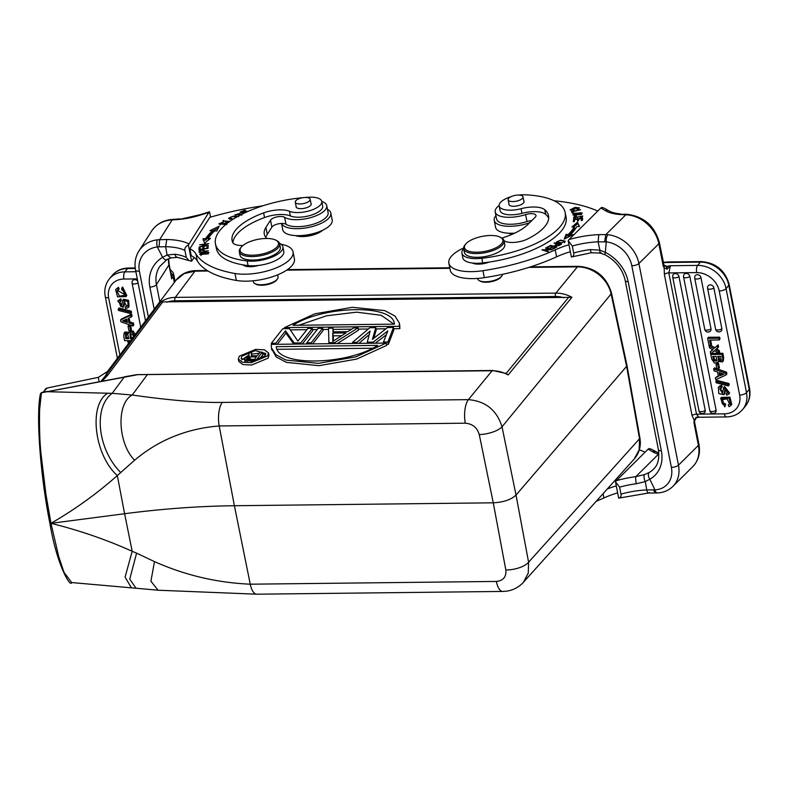 <?xml version="1.0" encoding="UTF-8"?>
<svg xmlns="http://www.w3.org/2000/svg" width="789" height="789" viewBox="0 0 789 789"><rect width="100%" height="100%" fill="white"/><g stroke="black" fill="none" stroke-linecap="round" stroke-linejoin="round"><path stroke-width="1.18" d="M658.854 453.202L651.566 449.306L649.13 448.537L648.085 449.197L616.327 480.708L615.469 481.793L619.612 487.158L620.982 494.131C621.407 496.281 620.637 497.622 618.684 498.135L615.469 481.793M649.367 492.504C648.292 493.608 647.424 492.75 646.743 489.93L645.284 481.596L649.83 479.219C648.134 476.408 647.887 474.169 649.11 472.512L644.495 474.583C643.627 476.25 643.893 478.588 645.284 481.596L636.289 483.756A5.395 0.819 -97.4 0 1 635.816 476.664A51.413 20.05 -11.1 0 0 616.327 480.708M600.922 252.47C600.015 253.752 599.67 252.973 599.877 250.143L605.321 252.352A5.395 1.262 116.9 0 0 605.193 254.847L600.212 253.111L591.523 252.727A5.395 0.819 -97.4 0 1 590.35 249.58L599.877 250.143L598.121 241.819L606.248 241.888A25.712 20.435 45.2 0 1 631.811 265.696L671.37 467.335A25.712 20.435 45.2 0 1 654.9 489.861L653.282 489.861L655.403 492.977L648.588 493.017L618.684 498.135M596.208 501.301A118.261 46.107 -11.1 0 0 603.901 497.967A51.413 20.05 168.9 0 1 617.649 492.859M639.317 449.858A154.25 60.142 168.9 0 1 645.077 452.186M616.278 485.886A51.413 20.05 -11.1 0 0 607.274 488.983M503.116 591.434A18.009 7.091 -90.6 0 1 502.82 591.454A18.009 7.091 -90.6 0 1 496.34 581.444C503.283 580.694 506.449 576.867 505.828 569.974A17.999 7.397 -10.6 0 0 528.591 562.222L639.534 438.773L639.179 449.75L634.297 458.922L523.373 582.341L528.245 573.189L528.591 562.222L516.026 495.058C511.124 499.684 503.54 502.268 493.263 502.82L234.392 505.729L219.204 425.961C186.687 428.595 158.481 440.025 134.603 460.243M496.34 581.434L250.251 584.195C216.926 582.746 185.001 575.211 154.486 561.61L150.916 581.217L158.086 590.221L136.014 588.219M154.486 561.62L136.605 553.158L129.741 579.116L136.014 588.229M136.605 553.158L132.187 551.284L125.086 577.114L131.438 587.835L136.546 588.269M611.465 292.946C606.425 276.505 595.36 267.629 578.278 266.327A5.138 2.022 -90.6 0 0 577.43 266.82A5.138 2.022 -90.6 0 0 577.39 266.86C584.925 266.889 591.937 269.374 598.437 274.335C605.104 279.681 609.335 286.21 611.11 293.922A5.138 1.972 167.9 0 0 611.465 292.946L626.959 365.376L626.644 366.303L516.026 495.058L502.021 426.81C496.833 410.172 485.62 401.118 468.38 399.638A18.019 7.101 -90.6 0 0 465.283 423.2M528.798 267.402L577.39 266.86L555.851 293.104C561.354 293.074 566.709 294.475 571.926 297.295L568.613 297.364L506.163 373.434L508.185 374.943C502.968 372.112 497.612 370.722 492.109 370.741L468.38 399.638L222.301 402.41A18.019 7.101 89.4 0 0 219.204 425.961L465.293 423.19C472.503 423.772 477.158 427.569 479.268 434.571L493.263 502.82L505.828 569.974M626.969 365.386L639.879 437.806A5.138 2.042 -10.1 0 1 639.563 438.733A5.138 2.042 -10.1 0 1 639.534 438.773L626.604 366.343L611.11 293.922A5.138 1.972 167.9 0 1 611.11 293.922L502.021 426.81A17.999 6.628 168.4 0 1 479.268 434.571M107.768 393.218L46.975 391.699L124.277 377.043L112.196 393.317L107.768 393.218C88.299 404.491 94.315 455.204 117.324 475.54L124.593 513.728L50.979 523.334C79.245 530.336 106.308 539.646 132.187 551.284L124.593 513.728C162.366 508.806 198.966 506.144 234.392 505.729L250.251 584.195A18.009 7.091 89.4 0 0 256.731 594.196L158.086 590.221M49.845 522.969L49.835 523.048C40.436 476.25 35.692 414.472 40.476 393.672L41.57 392.537L40.476 394.086C35.742 414.55 40.446 476.309 49.845 522.969L50.979 523.334L58.692 556.531L63.998 572.311L71.602 582.479M136.783 374.696L492.109 370.741A2.574 1.016 -90.6 0 1 492.553 370.475L137 374.627A2.574 1.045 87.7 0 0 136.566 374.893L41.422 392.784L39.647 409.235C39.253 426.987 39.726 441.939 41.048 454.109L45.969 494.604L50.979 523.334C75.123 509.329 97.234 493.401 117.324 475.54L134.594 460.234C117.926 443.517 115.993 403.554 132.207 395.033C169.625 400.339 199.656 402.794 222.301 402.41M43.859 392.094A95.114 14.202 82.6 0 1 47.074 388.05L98.349 377.339L99.069 381.62M98.349 377.339L107.491 371.511L105.519 375.742L101.031 381.245M195.859 270.627C187.516 270.844 180.898 274.03 176.026 280.203L184.162 273.596L194.982 271.16A5.138 2.022 89.4 0 1 195.011 271.12A5.138 2.022 89.4 0 1 195.859 270.627L207.211 270.499M102.383 380.988L107.925 374.972A5.138 4.28 -143.1 0 0 105.519 375.742L160.926 301.921C165.009 298.992 169.803 297.483 175.296 297.384L194.982 271.16L208.049 271.012M160.926 301.921L568.613 297.364M238.357 359.103L238.811 361.421L242.825 364.557L251.691 365.001L268.053 358.196L268.99 355.287L268.536 352.969L267.599 355.878L251.336 362.664L242.44 362.25L238.357 359.103L239.294 356.194L255.557 349.399L264.453 349.813L268.536 352.969M386.255 343.067L355.878 356.865L318.312 363.374L286.022 360.07L275.746 354.665L271.396 347.712L271.288 344.359L386.255 343.067L386.709 345.395L356.707 359.074L318.894 365.692L286.358 362.348L276.13 356.924L271.692 348.856M290.253 329.871L306.882 329.684M312.543 329.624L317.217 329.565M322.869 329.506L328.559 329.437M333.205 329.388L351.638 329.181M358.295 329.102L368.364 328.993M376.008 328.905L385.959 328.796M393.711 328.707L399.875 328.638L399.421 326.311L284.454 327.603L284.661 328.688M399.707 324.999L399.875 328.638M386.502 344.31L388.385 344.29L393.928 329.792L393.474 327.465L387.932 341.962L388.385 344.29M373.858 338.244L376.215 329.989L375.761 327.662L372.408 339.378L387.567 327.534L393.474 327.465M358.877 343.373L369.232 334.575M375.278 343.195L386.354 334.723M333.422 331.824L332.958 328.145L332.988 331.834L347.752 331.666L353.62 327.918L358.048 327.869L358.502 330.187L337.258 343.619M311.399 343.915L311.182 342.83L322.632 328.263L323.086 330.591L312.622 343.896M301.063 344.024L300.856 342.939L312.296 328.382L312.75 330.699L302.295 344.014M275.972 344.31L275.765 343.225L285.5 330.828L285.953 333.155L277.205 344.3M285.953 333.155L293.784 344.112M492.553 370.475L506.144 373.463M147.809 374.351A2.574 1.016 89.4 0 0 147.365 374.617L132.207 395.033L112.196 393.317C93.053 407.39 97.589 449.444 120.806 472.611M241.868 356.164L241.099 358.541L251.632 361.47L265.025 355.908L265.785 353.521L255.251 350.602L241.868 356.164M249.018 354.922L241.858 359.833M265.577 355.02L262.49 353.61M259.275 353.235L251.79 354.093M255.971 360.681L262.204 352.131L262.747 354.922L258.97 359.735M251.967 355.819L251.435 352.259L251.385 355.829L257.293 355.76L260.114 352.16L262.204 352.131M255.873 360.188L245.931 360.129L244.442 358.965L245.783 357.249L249.028 356.194L248.999 352.279L251.435 352.259M244.442 358.965L244.886 361.234M244.945 359.636L245.271 361.313M245.931 360.129L246.188 361.47M247.529 360.287L247.785 361.609M246.947 359.271L254.462 359.36L256.484 356.786L248.703 357.042L246.582 358.423L246.947 359.271M246.71 359.084L246.582 358.423M247.263 359.33L246.987 357.91M248.131 359.429L247.736 357.397M249.166 359.419L248.703 357.042M250.379 359.399L249.876 356.865M276.337 346.696L377.724 345.385C346.696 365.327 276.801 366.658 276.298 346.519L276.367 346.884M277.245 349.31L372.349 348.235M284.454 327.603L314.831 313.815L352.397 307.306L384.687 310.6L394.964 316.014L399.313 322.967L399.421 326.311M394.411 324.151L292.985 325.295C324.013 305.343 393.898 304.012 394.411 324.151L394.372 323.983M394.007 324.161L381.195 315.284L356.608 312.168L326.508 315.797L298.903 325.226M387.932 341.962L383.503 342.012L383.72 343.097M383.503 342.012L387.843 330.907L373.177 342.13L367.27 342.199L370.13 331.104L356.934 342.318L352.505 342.367L369.854 327.731L375.761 327.662M352.505 342.367L352.722 343.442M356.934 342.318L357.151 343.393M367.27 342.199L367.477 343.284M373.177 342.13L373.384 343.215M358.048 327.869L334.802 342.564L328.895 342.623L328.53 328.194L332.958 328.145M328.895 342.623L329.112 343.708M334.802 342.564L335.009 343.649M332.751 333.066L332.82 341.351L346.036 332.919L332.751 333.066L333.303 335.848L341.588 335.759M333.343 341.026L333.303 335.848M311.182 342.83L306.753 342.88L306.97 343.965M306.753 342.88L318.204 328.313L322.632 328.263M300.856 342.939L294.208 343.018L294.425 344.103M275.765 343.225L271.337 343.274L282.778 328.707L289.415 328.638L297.887 341.134L307.868 328.431L312.296 328.382M271.337 343.274L271.544 344.359M294.208 343.018L285.5 330.828M253.121 280.795L253.318 281.791A12.594 4.912 -11.1 0 0 254.877 283.596L255.942 284.188A11.569 4.507 -11.1 0 0 262.727 285.214A11.569 4.507 -11.1 0 0 276.515 280.144L277.274 279.207A12.594 4.912 -11.1 0 0 277.6 278.764A12.594 4.912 -11.1 0 0 278.044 276.939L277.629 274.838M254.877 283.596A12.594 4.912 -11.1 0 0 262.273 284.721A12.594 4.912 -11.1 0 0 277.274 279.207M215.456 243.87L216.364 248.515A75.586 29.469 -11.1 0 0 242.864 264.838A75.586 29.469 -11.1 0 0 248.081 265.577A23.137 9.024 -11.1 0 0 258.624 265.42A23.137 9.024 -11.1 0 0 282.965 254.798A23.137 9.024 -11.1 0 0 283.784 251.444L282.866 246.799A23.137 9.024 168.9 0 1 282.058 250.152A23.137 9.024 168.9 0 1 247.164 260.932A75.586 29.469 168.9 0 1 215.456 243.87A75.586 29.469 168.9 0 1 218.109 232.923A75.586 29.469 168.9 0 1 303.331 197.625M242.864 264.838A12.851 5.01 -11.1 0 0 251.346 266.662A12.851 5.01 -11.1 0 0 258.624 265.42M262.836 205.821A154.25 60.142 168.9 0 0 209.805 217.35L189.863 248.732A51.413 20.05 -11.1 0 1 195.919 253.9A118.261 46.107 168.9 0 0 234.974 273.487A35.988 14.034 168.9 0 0 247.983 274.108A35.988 14.034 168.9 0 0 293.035 251.859L294.405 258.831A35.988 14.034 -11.1 0 1 249.354 281.081A35.988 14.034 -11.1 0 1 236.345 280.45L234.974 273.487M321.784 201.481A22.625 8.817 168.9 0 1 326.745 205.653A22.625 8.817 168.9 0 1 306.674 218.583A22.625 8.817 168.9 0 1 298.429 219.638A22.625 8.817 168.9 0 1 284.612 217.3A7.712 3.008 -11.1 0 0 277.117 216.857A7.712 3.008 -11.1 0 0 270.519 220.151L265.903 227.41A46.275 18.039 -11.1 0 0 264.285 234.106A46.275 18.039 -11.1 0 0 266.81 238.475M281.14 244.215A35.988 14.034 168.9 0 1 293.035 251.859M201.54 252.825L199.656 254.364L207.112 253.969L209.026 252.421L201.619 253.239M208.296 245.537L199.144 247.046L206.708 244.225L199.676 244.758L208.74 243.614L201.175 246.434L208.296 245.537M216.837 230.999L219.145 226.236L209.923 230.664L212.448 230.792A89.206 34.785 -11.1 0 0 205.692 238.643L202.951 238.781L204.588 243.18L210.476 238.406L208.128 238.525A86.642 33.779 168.9 0 1 214.677 230.891L216.837 230.999M208.059 248.387L208.158 246.276L207.083 246.444L207.004 248.18L203.897 248.673L203.976 247.105L202.911 247.273L202.832 248.841L200.041 249.275L200.12 247.608L199.045 247.776L198.946 249.817L208.059 248.387M236.838 216.955L233.672 216.068L228.593 218.218L232.607 219.52M229.757 221.453L222.833 220.831L228.8 222.143M238.436 216.068L237.351 216.364L238.663 216.571M242.253 214.075L235.822 214.766L239.984 213.346L234.826 214.933L240.29 214.588L241.868 215.18M244.087 213.178L247.233 211.442L246.681 211.166L243.042 212.665L241.582 211.945L245.468 210.347L244.906 210.071L240.152 212.034L243.278 213.563M227.587 223.06L226.561 222.261L225.684 222.646L226.512 223.218L219.855 223.662L223.603 221.847L218.849 223.869L225.713 224.569M232.873 242.795A58.613 22.851 168.9 0 1 235.073 236.759A58.613 22.851 168.9 0 1 264.532 217.537A20.563 8.018 168.9 0 1 290.382 215.949A17.999 7.012 -11.1 0 0 307.838 216.087A17.999 7.012 -11.1 0 0 322.05 208.661A17.999 7.012 -11.1 0 0 322.681 206.047L321.764 201.402A17.999 7.012 168.9 0 1 321.133 204.016A17.999 7.012 168.9 0 1 306.921 211.442A17.999 7.012 168.9 0 1 289.474 211.304A20.563 8.018 -11.1 0 0 263.615 212.892A58.613 22.851 -11.1 0 0 234.155 232.114A58.613 22.851 -11.1 0 0 232.104 240.606A58.613 22.851 -11.1 0 0 232.627 242.331A15.425 6.016 -11.1 0 0 242.913 245.497M204.676 251.504L204.607 251.149C203.523 249.423 201.708 249.393 199.144 251.06L199.262 252.519L208.355 250.813L204.607 251.149L204.529 250.537M210.574 217.123L209.529 211.817L199.587 214.825A5.395 1.42 72.3 0 1 200.278 215.091A154.25 60.142 168.9 0 1 208.848 212.468L209.529 211.817M194.153 257.49L191.589 261.267L188.867 260.548L186.263 257.352L184.902 250.379C184.478 248.219 185.632 246.405 188.384 244.925L191.589 261.267M188.384 244.925L208.848 212.468M236.345 280.45A118.261 46.107 -11.1 0 1 197.289 260.873A51.413 20.05 168.9 0 0 191.234 255.695L189.863 248.732M188.857 260.548L177.377 257.362L170.878 257.885L167.081 255.005L174.921 254.255A5.395 3.274 97.7 0 0 177.347 257.362M167.248 259.246C166.163 260.39 164.605 259.749 162.593 257.322L167.081 255.005L165.621 246.691L166.785 239.501L157.435 239.797A5.395 1.884 -97.1 0 0 157.317 246.937L165.621 246.691A46.018 17.94 -11.1 0 1 184.902 250.379M173.738 219.825L172.18 219.904A5.395 1.726 87.1 0 1 172.86 219.391L174.428 219.312A5.395 1.726 -92.9 0 0 173.738 219.825L179.557 219.401L199.587 214.825M170.503 272.53L171.381 273.467L170.769 272.373M170.878 257.885L166.844 259.65L159.575 266.702A30.593 26.422 -147.6 0 0 156.439 284.573L168.964 264.877A5.395 2.101 168.9 0 0 169.152 264.088L171.696 278.813L171.381 273.467A5.395 4.665 -147.6 0 1 173.156 276.515L171.696 278.813L168.964 264.877A30.593 26.422 32.4 0 1 168.471 258.782M133.42 323.125L133.785 324.979L132.907 326.044L120.904 321.794L120.559 320.028L121.427 318.973L131.664 314.19L132.049 316.172L128.143 318.559L129.011 322.997L129.889 321.942L133.42 323.125L132.552 324.18L132.907 326.044M129.14 318.125L129.889 321.942M138.075 282.837A3.343 1.302 168.9 0 1 134.505 283.951A3.343 1.302 168.9 0 1 132.088 283.182A3.343 3.343 0 0 1 132.513 280.795A3.334 2.771 39.4 0 1 133.39 279.957A3.334 2.771 39.4 0 1 134.682 279.631A3.334 2.771 39.4 0 1 137.769 281.288M130.136 341.351L128.992 340.611M131.26 311.172L131.526 312.552L130.658 313.608L118.488 310.452L118.222 309.071L119.09 308.016L131.26 311.172L130.392 312.227L130.658 313.608M121.762 305.491L119.731 301.763M117.788 300.885L120.816 298.824L121.269 300.501L120.401 301.556L119.948 299.879L117.788 300.885L122.887 307.493L124.12 301.556L126.792 306.3L125.254 306.97L125.717 308.617L128.203 307.532L127.769 301.418L122.67 300.293L121.831 304.919L120.756 306.546L121.457 306.319M122.887 307.493L124.238 305.501L124.741 300.974M127.108 305.659L125.254 306.97M128.203 307.532L129.071 306.477L128.637 300.362L123.538 299.238L122.67 300.293M135.718 334.881L132.927 330.877L129.79 331.41L128.923 332.465L132.059 331.932L134.85 335.936M129.071 332.287L124.987 332.011L124.12 333.066L128.429 333.589L128.923 332.465M124.978 294.682L117.472 290.431M118.301 290.036L119.169 288.981L118.439 287.275L115.677 289.533L117.571 288.33L118.301 290.036L116.93 290.894L119.455 296.161L124.632 295.264L125.076 294.386L124.031 290.954L121.674 289.849L121.762 288.093L125.954 296.605L117.492 296.812L115.677 289.533M125.954 296.605L126.822 295.54L122.63 287.038L121.762 288.093M130.56 325.206L131.418 329.605L130.55 330.66L128.923 330.68L128.045 326.212L128.913 325.157L130.363 325.137M129.011 322.997L132.552 324.18M131.664 314.19L130.796 315.255L131.181 317.227M120.559 320.028L130.796 315.255M124.238 321.379L127.453 322.484L126.802 319.141L122.561 320.906A14.883 12.387 39.4 0 1 124.238 321.379L125.056 320.383A14.883 12.387 -140.6 0 0 124.386 320.176M127.187 321.123L125.056 320.383M128.429 340.621L127.759 341.44L129.317 342.436M128.439 343.6L127.759 341.44M118.222 309.071L130.392 312.227M121.624 305.491L120.756 306.546L119.188 302.187L120.401 301.556M120.816 298.824L119.948 299.879M124.494 301.27L123.873 302.029M130.698 340.592L124.603 340.661L123.765 336.38L124.12 333.066M133.469 336.893L132.611 334.191L129.998 333.954M130.017 333.934L130.353 338.619L131.161 337.623L132.937 337.603M132.197 338.599L130.353 338.619M125.776 338.668L125.421 334.299L127.848 334.832L128.785 338.639L125.776 338.668L126.595 337.682L128.597 337.653M131.161 337.623L130.826 332.938M126.595 337.682L126.013 334.013M118.439 287.275L117.571 288.33M130.501 325.186L129.672 326.192L130.55 330.66M128.045 326.212L129.672 326.192M265.854 237.42A46.275 18.039 168.9 0 1 267.274 234.372L271.88 227.114A7.712 3.008 168.9 0 1 278.487 223.82A7.712 3.008 168.9 0 1 285.973 224.263A22.625 8.817 -11.1 0 0 299.8 226.611A22.625 8.817 -11.1 0 0 328.116 212.626L326.745 205.653M246.464 266.396L247.539 265.508M327.465 209.312A25.199 9.823 168.9 0 1 330.818 213.06A25.199 9.823 168.9 0 1 299.287 228.632A25.199 9.823 168.9 0 1 281.584 223.455M281.515 223.455L282.738 229.727A25.199 9.823 -11.1 0 0 300.658 235.605A25.199 9.823 -11.1 0 0 332.189 220.032L330.818 213.06M298.104 235.674A17.999 7.012 -11.1 0 0 320.206 231.335M295.481 235.595A16.451 6.411 -11.1 0 0 322.612 230.28M206.807 252.155L208 252.618L201.797 254.63L200.692 254.157L206.807 252.155M208.128 238.525L208.621 239.905M203.227 240.172L205.968 240.043L205.692 238.643M212.448 230.792L212.714 232.183A89.206 34.785 168.9 0 0 205.968 240.043M212.478 230.96L218.178 228.228M199.292 249.768L199.045 247.776M199.321 249.166L200.051 249.058M203.158 249.156L202.911 247.273M203.177 248.663L203.907 248.555M207.329 248.496L207.083 246.444M207.359 247.835L208.089 247.726M229.175 218.869L229.698 218.454M233.357 219.046L229.609 217.981C231.532 216.245 233.682 216.117 236.069 217.577M223.662 221.009L223.543 220.417M241.75 212.813L241.582 211.945M243.209 213.533L243.042 212.665M226.837 223.652L226.561 222.261M279.474 243.199A23.137 9.024 168.9 0 1 282.866 246.799M305.018 197.477A75.586 29.469 168.9 0 1 308.627 197.23A17.999 7.012 168.9 0 1 321.764 201.402M296.092 206.284A7.712 3.008 -11.1 0 0 296.072 206.846A7.712 3.008 -11.1 0 0 301.546 208.651A7.712 3.008 -11.1 0 0 310.935 205.002A7.712 3.008 -11.1 0 0 311.201 203.878A7.712 3.008 -11.1 0 0 310.974 203.365M239.294 251.73L239.984 255.212A20.563 8.018 -11.1 0 0 258.121 259.699A20.563 8.018 -11.1 0 0 279.622 250.271A20.563 8.018 -11.1 0 0 280.342 247.292L279.661 243.811A20.563 8.018 168.9 0 1 278.941 246.789A20.563 8.018 168.9 0 1 253.92 256.524A20.563 8.018 168.9 0 1 239.294 251.73A20.563 8.018 168.9 0 1 240.014 248.752A20.563 8.018 168.9 0 1 240.546 248.022L241.306 247.085A19.538 7.614 168.9 0 1 264.581 238.525A19.538 7.614 168.9 0 1 276.042 240.27A19.538 7.614 168.9 0 1 277.787 245.912A19.538 7.614 168.9 0 1 254.009 255.153A19.538 7.614 168.9 0 1 240.813 247.766A19.538 7.614 168.9 0 1 241.306 247.085M303.578 203.562A7.584 2.959 168.9 0 1 295.283 202.181A7.584 2.959 168.9 0 1 301.871 197.871A7.584 2.959 168.9 0 1 310.166 199.262A7.584 2.959 168.9 0 1 303.578 203.562M276.042 240.27L277.107 240.852A20.563 8.018 168.9 0 1 279.661 243.811M199.4 252.5L199.144 251.06M199.42 252.45L200.258 251.799M203.542 251.168L204.637 251.513M203.601 251.711L200.357 252.322M200.278 251.957L200.219 250.912C202.231 249.886 203.345 250.034 203.532 251.346L203.73 252.145M477.621 278.418L477.69 278.803A12.594 4.912 -11.1 0 0 479.258 280.608L480.323 281.19A11.569 4.507 -11.1 0 0 485.255 282.245A11.569 4.507 -11.1 0 0 500.473 277.62A11.569 4.507 -11.1 0 0 500.887 277.156L501.656 276.219A12.594 4.912 -11.1 0 0 502.455 274.345M479.258 280.608A12.594 4.912 -11.1 0 0 484.624 281.762A12.594 4.912 -11.1 0 0 501.202 276.712A12.594 4.912 -11.1 0 0 501.656 276.219M463.676 248.742L464.405 252.46A20.563 8.018 -11.1 0 0 480.797 257.125A20.563 8.018 -11.1 0 0 502.78 249.048A20.563 8.018 -11.1 0 0 504.763 244.541L504.033 240.823A20.563 8.018 168.9 0 1 502.051 245.34A20.563 8.018 168.9 0 1 474.998 253.575A20.563 8.018 168.9 0 1 463.676 248.742A20.563 8.018 168.9 0 1 464.918 245.034L465.678 244.097A19.538 7.614 168.9 0 1 466.388 243.318A19.538 7.614 168.9 0 1 492.089 235.497A19.538 7.614 168.9 0 1 500.423 237.282A19.538 7.614 168.9 0 1 500.966 244.383A19.538 7.614 168.9 0 1 475.254 252.204A19.538 7.614 168.9 0 1 465.678 244.097M500.423 237.282L501.488 237.864A20.563 8.018 168.9 0 1 504.033 240.823M501.843 238.071A46.275 18.039 -11.1 0 0 527.9 224.461L535.248 217.172A7.712 3.008 -11.1 0 0 535.987 215.476A7.712 3.008 -11.1 0 0 525.612 214.588A22.625 8.817 168.9 0 1 507.652 217.291A22.625 8.817 168.9 0 1 495.196 211.975L496.567 218.938A22.625 8.817 -11.1 0 0 509.023 224.254A22.625 8.817 -11.1 0 0 526.983 221.551A7.712 3.008 168.9 0 1 531.737 220.654M568.968 244.748A51.413 20.05 -11.1 0 0 555.229 249.857A118.261 46.107 168.9 0 1 482.947 270.696A35.988 14.034 168.9 0 1 468.666 271.623A35.988 14.034 168.9 0 1 448.852 263.171L450.213 270.144A35.988 14.034 -11.1 0 0 470.037 278.596A35.988 14.034 -11.1 0 0 484.318 277.659A118.261 46.107 -11.1 0 0 556.6 256.829A51.413 20.05 168.9 0 1 570.339 251.721M568.169 240.655L572.301 246.02L573.672 252.993C574.096 255.143 573.327 256.484 571.374 256.997L568.169 240.655L569.017 239.57L600.774 208.059L601.82 207.399L604.256 208.168L608.96 210.831A5.395 4.586 -58.2 0 0 605.153 210.535A41.136 16.036 -11.1 0 0 619.109 214.46L624.336 214.756A5.395 2.515 91.7 0 1 625.46 214.233L626.92 214.283A5.395 2.515 -88.3 0 0 625.805 214.795L624.336 214.756M572.301 246.02A46.018 17.94 -11.1 0 1 598.121 241.819L598.782 234.639A51.413 20.05 -11.1 0 0 569.017 239.57M591.523 252.727L571.374 256.997M625.45 214.233L619.109 214.46M663.332 262.776A9.774 3.807 168.9 0 1 666.616 262.49L700.326 262.116L697.614 265.41A25.968 21.609 39.4 0 1 715.82 272.077A25.968 21.609 39.4 0 1 726.077 288.606A5.395 2.101 168.9 0 1 725.9 288.813A5.395 2.101 168.9 0 1 719.223 290.973A20.563 17.121 39.4 0 0 711.086 277.886A20.563 17.121 39.4 0 0 696.667 272.599L668.806 272.915L670.472 265.715L666.419 266.455L667.04 269.128L664.289 267.905L663.263 266.287L664.131 265.844L659.367 242.568A5.395 2.101 168.9 0 1 658.845 243.752L638.912 263.526L678.471 465.175L698.403 445.391A5.395 2.101 -11.1 0 0 698.926 444.207L694.507 421.671A5.395 2.101 168.9 0 1 693.985 422.865L694.142 420.064L692.061 415.606L664.358 274.365L664.101 265.824L666.419 266.455M717.063 368.808L726.521 372.152L725.653 373.207L726.008 374.982L715.761 379.756L715.376 377.783L718.414 376.452L717.546 372.013L714.015 370.83L713.65 368.966L714.518 367.911L716.876 368.739M715.376 377.783L718.296 375.83M726.521 372.152L726.876 373.927L726.008 374.982M713.867 287.877A3.343 1.302 168.9 0 1 709.459 289.228A3.343 1.302 168.9 0 1 707.615 288.449A3.343 3.343 0 0 1 708.039 286.062A3.334 2.771 39.4 0 1 710.208 284.898A3.334 2.771 39.4 0 1 710.445 284.908A3.334 2.771 39.4 0 1 711.155 285.026A3.334 2.771 39.4 0 1 711.619 285.194A3.334 2.771 39.4 0 1 712.684 285.874A3.334 2.771 39.4 0 1 713.167 286.377A3.334 2.771 39.4 0 1 713.453 286.801A3.334 2.771 39.4 0 1 713.739 287.413A3.334 2.771 39.4 0 1 713.867 287.877L721.866 328.668A3.334 2.771 39.4 0 1 721.156 331.045A3.334 2.771 39.4 0 1 720.692 331.38M700.967 277.659A3.343 1.302 168.9 0 1 696.559 279.01A3.343 1.302 168.9 0 1 694.714 278.231A3.343 3.343 0 0 1 695.148 275.844A3.334 2.771 39.4 0 1 697.318 274.68A3.334 2.771 39.4 0 1 697.545 274.69A3.334 2.771 39.4 0 1 698.265 274.809A3.334 2.771 39.4 0 1 698.719 274.976A3.334 2.771 39.4 0 1 699.794 275.657A3.334 2.771 39.4 0 1 700.267 276.17A3.334 2.771 39.4 0 1 700.553 276.584A3.334 2.771 39.4 0 1 700.839 277.195A3.334 2.771 39.4 0 1 700.967 277.659L710.997 328.786A3.334 2.771 39.4 0 1 710.287 331.173A3.334 2.771 39.4 0 1 709.824 331.508M689.833 276.406A3.343 1.302 168.9 0 1 686.262 277.728A3.343 1.302 168.9 0 1 683.58 276.978A3.343 3.343 0 0 1 684.004 274.592A3.334 2.771 39.4 0 1 686.174 273.428A3.334 2.771 39.4 0 1 686.41 273.438A3.334 2.771 39.4 0 1 687.12 273.556A3.334 2.771 39.4 0 1 687.584 273.724A3.334 2.771 39.4 0 1 688.649 274.404A3.334 2.771 39.4 0 1 689.132 274.907A3.334 2.771 39.4 0 1 689.408 275.331A3.334 2.771 39.4 0 1 689.704 275.943A3.334 2.771 39.4 0 1 689.833 276.406L716.087 410.221A3.334 2.771 39.4 0 1 715.376 412.598A3.334 2.771 39.4 0 1 714.903 412.933M678.964 276.525A3.343 1.302 168.9 0 1 675.394 277.856A3.343 1.302 168.9 0 1 672.711 277.097A3.343 3.343 0 0 1 673.135 274.71A3.334 2.771 39.4 0 1 675.305 273.556A3.334 2.771 39.4 0 1 676.715 273.842A3.334 2.771 39.4 0 1 678.964 276.525L705.218 410.339A3.334 2.771 39.4 0 1 704.508 412.726A3.334 2.771 39.4 0 1 704.035 413.061M719.657 337.159L718.789 338.225L707.644 338.343L708.512 337.288L719.657 337.159L720.002 338.905L719.134 339.96L709.548 340.069L710.623 345.533L711.491 344.477L710.623 340.059M714.804 347.732L717.3 345.927L717.704 347.979L718.572 346.923L718.168 344.872L714.804 347.732L710.83 345.276M712.615 349.635L710.287 351.845L712.891 349.803L709.498 347.801L709.104 345.799L713.937 348.787M717.093 349.162L716.225 350.217L718.414 351.598L718.799 353.571L719.676 352.515L719.282 350.543L716.304 348.679M716.767 380.337L728.937 383.503L729.214 384.884L728.346 385.939L716.175 382.783L715.899 381.393L716.767 380.337M723.888 394.707L718.799 393.593L718.365 387.478L720.84 386.393L721.304 388.04L719.765 388.711L722.448 393.455L723.681 387.517L728.78 394.125L726.62 395.131L726.166 393.455L727.369 392.823L725.801 388.464L724.736 390.091L723.888 394.707L724.756 393.652L725.673 388.464M727.705 392.192L726.166 393.455M728.78 394.125L729.647 393.07L724.549 386.462L723.681 387.517M722.763 392.735L720.318 388.296M718.365 387.478L719.667 385.999L721.708 385.338L722.172 386.985L721.304 388.04M722.448 361.944L723.316 360.889L723.661 357.575L722.793 358.63L722.448 361.944L718.138 361.411L717.635 362.536L714.499 363.078L711.708 359.074L710.8 354.468L711.668 353.413L718.444 353.334M718.996 353.334L722.823 353.285L723.661 357.575M724.795 406.917L720.604 398.406L729.066 398.198L730.89 405.477L728.987 406.68L728.257 404.974L729.628 404.106L727.103 398.839L721.925 399.747L721.491 400.625L722.527 404.047L724.884 405.161L724.795 406.917L725.752 404.106L723.405 402.992L722.448 399.273M729.953 403.524L728.257 404.974M730.89 405.477L731.758 404.422L729.933 397.143L721.471 397.35L720.604 398.406M718.503 363.275L716.876 363.295L716.008 364.35L717.635 364.331L718.513 368.798L719.381 367.743L718.503 363.275L717.635 364.331M724.381 413.85A5.395 2.13 -90.6 0 0 726.344 416.937L698.896 417.243L696.519 414.166L724.381 413.85A20.563 17.121 39.4 0 0 739.638 395.052A5.395 2.101 -11.1 0 0 746.305 392.892A5.395 2.101 -11.1 0 0 746.502 392.685L749.215 389.381L728.799 285.302A25.968 21.609 -140.6 0 0 700.326 262.116A5.395 2.13 -90.6 0 1 701.224 261.593C715.761 262.727 725.061 270.302 729.135 284.326A5.395 2.101 168.9 0 1 728.799 285.302L726.077 288.606L746.502 392.685A25.968 21.609 39.4 0 1 742.696 409.442L745.408 406.138A25.968 21.609 -140.6 0 0 749.215 389.381A5.395 2.101 -11.1 0 0 749.55 388.395C750.783 395.131 749.402 401.039 745.408 406.138M696.056 417.489L694.142 420.064L694.507 421.671M696.095 417.184L698.788 417.243M694.419 420.359L693.985 422.865L698.403 445.391A31.106 24.725 -134.8 0 1 692.791 466.634L672.859 486.418A31.106 24.725 45.2 0 0 678.471 465.175A5.395 2.101 -11.1 0 1 671.37 467.335M696.667 272.599A5.395 2.13 -90.6 0 1 697.614 265.41L670.472 265.715L667.04 269.128M663.865 265.39A8.482 3.304 -11.1 0 1 666.823 266.426L667.504 268.635M644.495 474.583L635.816 476.664L658.47 454.178A41.136 16.036 -11.1 0 1 652.464 451.673A5.395 4.586 121.8 0 1 656.261 451.969M604.611 241.809L605.863 234.589L607.984 234.727A5.395 2.347 96.1 0 0 606.248 241.888L605.321 252.352A35.988 28.611 -134.8 0 1 628.172 281.742L661.36 450.864A35.988 28.611 -134.8 0 1 649.83 479.219L654.9 489.861A5.395 2.663 87.2 0 0 657.444 492.947M653.282 489.861L646.743 489.93A46.018 17.94 168.9 0 0 620.982 494.131M713.65 368.966L725.653 373.207M724.006 374.104A14.883 12.387 39.4 0 1 722.32 373.631L719.104 372.526L719.755 375.87L724.006 374.104M722.99 373.848L720.574 374.883L720.179 372.891M719.755 375.87L720.574 374.883M710.623 345.533L709.055 345.552L707.644 338.343M718.789 338.225L719.134 339.96M718.799 353.571L714.39 350.73L710.682 353.866L710.287 351.845M718.414 351.598L719.282 350.543M717.704 347.979L715.436 349.734L716.225 350.217M717.3 345.927L718.168 344.872M728.937 383.503L728.069 384.559L728.346 385.939M715.899 381.393L728.069 384.559M725.801 388.464L725.101 388.691M721.708 385.338L720.84 386.393M722.793 358.63L721.955 354.35L710.8 354.468M713.512 360.031L713.946 360.82L716.56 361.056L716.215 356.391L712.753 356.431L713.512 360.031L714.331 359.034L713.759 356.421M717.773 356.372L720.781 356.342L721.136 360.701L718.71 360.178L717.773 356.372M722.823 353.285L721.955 354.35M713.946 360.82L714.765 359.833L714.331 359.034M717.359 360.08L714.765 359.833M721.363 360.011L719.529 359.192L718.71 360.178M719.529 359.192L718.779 356.362M725.752 404.106L724.884 405.161M718.513 368.798L716.885 368.818L716.008 364.35M448.852 263.171A35.988 14.034 168.9 0 1 463.616 248.032M495.196 211.975A22.625 8.817 168.9 0 1 499.121 205.525M554.095 200.751A154.25 60.142 168.9 0 1 597.766 211.048M561.107 243.071L565.24 241.207L560.742 240.083L556.58 241.937L561.107 243.071M554.716 242.825L554.105 243.199L556.886 243.732L554.923 245.33L559.046 245.626L561.551 244.117L554.716 242.825L554.815 243.337M577.469 222.202L571.917 227.005L574.293 226.847A86.642 33.779 168.9 0 1 568.307 234.471L566.107 234.412L564.184 239.136L573.149 234.619L570.585 234.54A89.206 34.785 -11.1 0 0 576.749 226.69L579.511 226.512L577.469 222.202L579.136 226.532M573.583 219.372L573.258 221.739L574.333 221.591L574.599 219.638L577.696 219.204L577.449 220.959L578.515 220.802L578.761 219.046L581.542 218.652L581.286 220.525L582.361 220.368L582.676 218.08L573.583 219.372L573.85 220.772L574.451 220.683M550.604 245.349L546.885 247.43L547.635 247.618L550.692 245.912L552.862 246.444L550.101 247.983L550.85 248.17L553.612 246.622L555.555 247.105L552.616 248.752L553.365 248.939L556.965 246.927L550.604 245.349L550.712 245.912M546.215 247.785L545.534 248.131L550.12 249.58L541.994 249.896L547.832 251.75L548.503 251.415L543.927 249.955L552.044 249.64L546.215 247.785L546.323 248.377M580.309 214.638L582.213 212.971L574.767 213.188L572.824 214.864L580.309 214.638M571.483 211.551L572.439 213.296L573.495 213.03L572.735 211.659L580.605 209.716L571.483 211.551M574.796 218.602L576.493 216.364L574.737 216.452L573.376 217.872L581.71 216.206L580.142 217.705L582.775 216.008L574.461 217.695L574.737 219.095M504.013 240.714A23.137 9.024 168.9 0 1 504.585 241.01A15.425 6.016 -11.1 0 0 527.486 239.018A58.613 22.851 -11.1 0 0 542.881 228.642A58.613 22.851 -11.1 0 0 548.533 215.772A58.613 22.851 -11.1 0 0 544.755 209.736A20.563 8.018 -11.1 0 0 521.065 208.7A17.999 7.012 168.9 0 1 499.171 205.939L500.078 210.584A17.999 7.012 -11.1 0 0 509.674 214.805A17.999 7.012 -11.1 0 0 521.973 213.346A20.563 8.018 168.9 0 1 545.672 214.381A58.613 22.851 168.9 0 1 548.671 218.158M461.92 253.18L462.837 257.825A23.137 9.024 -11.1 0 0 465.589 261.09A23.137 9.024 -11.1 0 0 472.246 263.013A12.851 5.01 -11.1 0 0 477.601 264.118A12.851 5.01 -11.1 0 0 489.259 262.066A75.586 29.469 -11.1 0 0 558.799 233.741A75.586 29.469 -11.1 0 0 566.088 217.153L565.18 212.507A75.586 29.469 168.9 0 1 557.892 229.096A75.586 29.469 168.9 0 1 481.813 258.289A23.137 9.024 168.9 0 1 461.92 253.18A23.137 9.024 168.9 0 1 463.656 248.634M574.116 210.022L571.177 209.716L578.426 208.079L577.094 209.134L577.637 209.401L579.461 207.882L575.073 207.359L570.131 209.874L574.116 210.022M564.322 241.789L564.835 241.976M557.853 242.765L557.705 241.996C558.711 240.398 560.861 240.122 564.155 241.168C563.208 242.746 561.058 243.022 557.705 241.996L557.853 243.17M564.155 241.168L564.51 242.746M556.886 243.732L556.995 244.304M560.131 244.343L558.326 245.418L555.979 245.182L557.695 243.88L560.131 244.343L560.249 244.925M573.958 226.867L577.745 223.603M570.585 234.54L570.832 235.783M565.24 238.603L566.384 235.803L566.107 234.412M566.384 235.803L568.583 235.872L568.307 234.471M568.583 235.872A86.642 33.779 -11.1 0 0 574.57 228.238L574.293 226.847M573.731 221.679L573.85 220.772M577.883 220.19L578.613 220.092M581.74 219.648L582.479 219.539M581.759 220.456L581.542 218.652M577.923 220.89L577.696 219.204M555.663 247.657L555.555 247.105M552.971 246.987L552.862 246.444M544.045 250.547L543.927 249.955M542.842 250.172L542.724 249.541M581.266 213.622L581.838 213.77M575.033 215.21L573.859 214.667L580.083 212.626L581.177 213.178L575.132 215.673M572.183 212.833L572.932 212.655M573.061 213.138L572.735 211.659M581.818 216.738L582.39 216.827M573.978 218.464L574.53 218.07M499.171 205.939A17.999 7.012 168.9 0 1 500.907 201.994A17.999 7.012 168.9 0 1 510.986 196.708M518.689 195.08A17.999 7.012 168.9 0 1 524.902 194.794A75.586 29.469 168.9 0 1 565.18 212.507M472.246 263.013A23.137 9.024 -11.1 0 0 482.73 262.934A75.586 29.469 -11.1 0 0 489.259 262.066M508.935 203.897A7.712 3.008 -11.1 0 0 508.915 204.459A7.712 3.008 -11.1 0 0 513.166 206.264A7.712 3.008 -11.1 0 0 523.314 203.177A7.712 3.008 -11.1 0 0 524.054 201.481A7.712 3.008 -11.1 0 0 523.817 200.978M515.128 201.402A7.584 2.959 168.9 0 1 508.136 199.785A7.584 2.959 168.9 0 1 516.016 195.248A7.584 2.959 168.9 0 1 523.018 196.865A7.584 2.959 168.9 0 1 515.128 201.402M578.515 208.543L579.027 208.671M529.606 222.764A25.199 9.823 168.9 0 1 508.096 226.285A25.199 9.823 168.9 0 1 494.22 220.368A25.199 9.823 168.9 0 1 495.916 215.624M494.22 220.368L495.591 227.331A25.199 9.823 -11.1 0 0 509.457 233.258A25.199 9.823 -11.1 0 0 514.753 233.13M510.956 233.278A17.999 7.012 -11.1 0 0 514.083 233.445M508.323 233.209A16.451 6.411 -11.1 0 0 512.682 234.077M648.085 449.197A154.25 60.142 168.9 0 1 652.464 451.673M636.289 483.756A46.018 17.94 -11.1 0 0 619.612 487.158M603.062 493.677L603.901 497.967M571.926 297.295L508.185 374.943M449.858 268.299L286.683 270.134M175.296 297.384L555.851 293.104A2.574 1.016 -90.6 0 0 555.417 296.506L174.862 300.787A2.574 1.016 89.4 0 1 175.296 297.384M555.417 296.506A28.276 23.532 39.4 0 1 564.017 297.759M166.795 302.226A28.276 23.532 39.4 0 1 174.862 300.787M107.925 374.972L162.741 301.931M244.965 265.173L245.142 266.071M174.921 254.255A46.018 17.94 168.9 0 1 186.263 257.352M188.906 243.85A51.413 20.05 -11.1 0 0 166.785 239.501M172.86 219.391C163.52 220.023 156.38 224.007 151.439 231.325A31.106 26.865 -147.6 0 1 172.18 219.904L159.654 239.609L159.033 246.819M179.557 219.401A41.136 16.036 -11.1 0 0 200.278 215.091M148.371 317.04L139.387 271.229A25.712 22.2 32.4 0 1 157.317 246.937L162.593 257.322A35.988 31.077 -147.6 0 0 149.871 287.127L154.22 309.258M135.895 271.732L124.859 271.86L127.571 268.556L135.294 268.467M174.32 282.472L173.156 276.515A15.169 5.917 168.9 0 0 173.688 274.316L173.047 272.471L170.207 269.473M149.871 287.127A5.395 2.101 168.9 0 0 156.439 284.573L159.822 301.792M128.469 268.033A5.395 2.13 89.4 0 0 127.571 268.556A25.968 21.609 -140.6 0 0 112.117 275.529C116.279 270.686 121.733 268.191 128.469 268.033L135.225 267.954M109.405 278.833A25.968 21.609 39.4 0 1 124.859 271.86A5.395 2.13 89.4 0 0 123.912 279.05A20.563 17.121 39.4 0 0 108.655 297.847A5.395 2.101 168.9 0 1 105.262 296.575C104.03 289.839 105.41 283.922 109.405 278.833L112.117 275.529M137.296 278.892L123.912 279.05M108.655 297.847L119.879 355.011M139.387 271.229A5.395 2.101 168.9 0 1 135.55 269.976C134.258 263.082 135.383 256.76 138.913 251.02A31.106 26.865 32.4 0 1 157.435 239.797M124.238 305.501L123.37 306.556M124.475 303.814L123.607 304.87M132.927 330.877L132.059 331.932M197.289 260.873L195.919 253.9M265.903 227.41L267.274 234.372M271.88 227.114L270.519 220.151M285.973 224.263L284.612 217.3M229.638 218.119L229.836 219.155M226.522 223.228L226.63 223.81M263.615 212.892L264.532 217.537M248.081 265.577L247.164 260.932M289.474 211.304L290.382 215.949M600.774 208.059A154.25 60.142 168.9 0 1 605.153 210.535M663.786 265.094A5.395 2.101 -11.1 0 1 663.263 266.287L658.845 243.752A31.106 24.725 -134.8 0 0 625.805 214.795L605.863 234.589L598.782 234.639M573.672 252.993A46.018 17.94 168.9 0 1 590.35 249.58M739.638 395.052L719.223 290.973M664.358 274.365A3.6 1.4 -11.1 0 1 668.806 272.915L696.519 414.166A3.6 1.4 168.9 0 0 692.061 415.606M649.11 472.512A30.593 24.321 -134.8 0 0 653.381 469.297C657.888 465.342 659.555 458.774 658.381 449.602A5.395 2.101 -11.1 0 0 661.36 450.864M628.172 281.742A5.395 2.101 168.9 0 1 625.204 280.48C622.61 269.325 615.943 260.784 605.202 254.857M607.984 234.727A31.106 24.725 45.2 0 1 638.912 263.526A5.395 2.101 168.9 0 1 631.811 265.696M663.243 262.352L667.514 261.968A5.395 2.13 89.4 0 0 666.616 262.49M707.615 288.449L715.613 329.23A3.343 1.302 -11.1 0 0 717.457 330.019A3.343 1.302 -11.1 0 0 721.866 328.668M694.714 278.231L704.745 329.358A3.343 1.302 -11.1 0 0 706.589 330.137A3.343 1.302 -11.1 0 0 710.997 328.786M683.58 276.978L709.834 410.783A3.343 1.302 -11.1 0 0 712.506 411.542A3.343 1.302 -11.1 0 0 716.087 410.221M704.508 412.726A3.343 3.343 0 0 1 698.965 410.911A3.343 1.302 -11.1 0 0 701.638 411.661A3.343 1.302 -11.1 0 0 705.218 410.339M724.736 390.091L725.604 389.036M719.667 385.999L718.799 387.054M719.055 357.733L718.237 358.719M722.527 404.047L723.405 402.992M722.359 399.569L721.491 400.625M555.229 249.857L556.6 256.829M482.947 270.696L484.318 277.659M525.612 214.588L526.983 221.551M574.737 216.452L574.846 216.985M577.43 218.158L577.311 217.537M544.755 209.736L545.672 214.381M521.065 208.7L521.973 213.346M481.813 258.289L482.73 262.934M523.373 582.341C517.84 588.229 510.986 591.267 502.82 591.434L256.731 594.196M639.879 437.806C641.22 445.963 639.366 453.004 634.297 458.922M131.438 587.835L71.621 582.558C70.635 587.923 56.897 565.575 49.845 523.058M287.462 269.601L449.75 267.777M530.514 266.86L578.278 266.327M107.491 371.511L176.026 280.203M137 374.627A2.574 2.574 0 0 0 136.694 374.667L124.406 376.817M47.103 391.472L41.531 392.537M43.079 392.241L47.172 388.03M271.406 347.712L271.86 350.03M399.303 322.967L399.767 325.285M250.172 265.755L250.36 266.692M174.418 219.312L179.991 218.908M169.152 264.088L168.659 258.693M175.089 281.456L173.688 274.316M105.262 296.575L117.383 358.334M145.531 320.837L135.55 269.976M151.439 231.325L138.913 251.02M140.728 327.228L132.088 283.182M208.266 254.009L208 252.618M200.958 255.547L200.692 254.157M229.885 219.441L229.609 218.05M236.098 216.166L235.822 214.766M220.131 225.062L219.855 223.662M226.788 224.609L226.512 223.218M295.283 202.181L296.299 207.359M310.166 199.262L311.182 204.44M474.633 263.23L474.751 263.822M620.558 213.957C615.114 213.346 611.248 212.31 608.96 210.831M698.896 417.243L696.223 417.795L694.478 421.227M698.926 444.207C700.543 453.123 698.492 460.598 692.791 466.634M658.381 449.602L625.204 280.48M659.367 242.568C654.584 225.782 643.775 216.364 626.92 214.283M655.403 492.977L657.484 492.947C663.569 492.612 668.697 490.442 672.859 486.418M726.344 416.937C733.08 416.779 738.534 414.284 742.696 409.442M729.135 284.326L749.55 388.395M667.514 261.968L701.224 261.593M715.613 329.23A3.343 3.343 0 0 0 721.156 331.045M704.745 329.358A3.343 3.343 0 0 0 710.287 331.173M709.834 410.783A3.343 3.343 0 0 0 715.376 412.598M698.965 410.911L672.711 277.097M717.635 362.536L718.503 361.48M556.255 246.572L555.979 245.182M574.136 216.058L573.859 214.667M581.454 214.569L581.177 213.178M581.986 217.596L581.71 216.206M508.136 199.785L509.152 204.962M523.018 196.865L524.034 202.043M578.702 209.47L578.426 208.079M571.453 211.107L571.177 209.716"/></g></svg>
